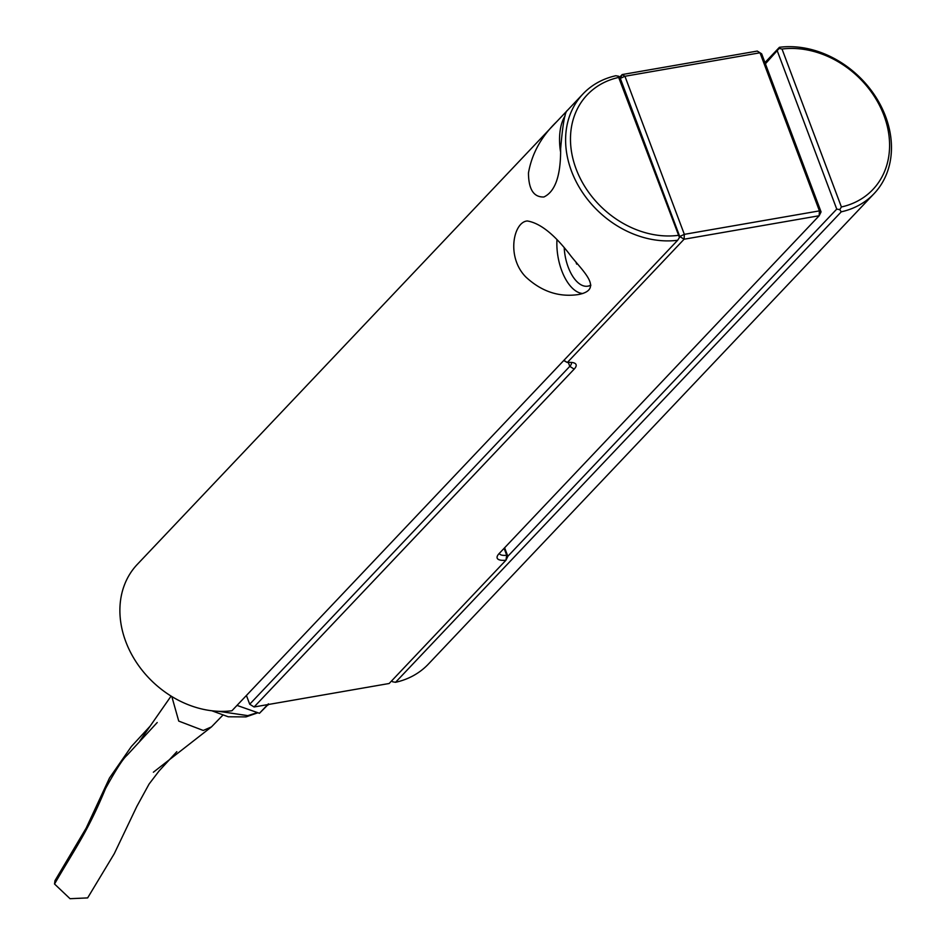 <?xml version="1.0" encoding="UTF-8"?>
<svg xmlns="http://www.w3.org/2000/svg" width="946" height="946" viewBox="0 0 946 946"><rect width="100%" height="100%" fill="white"/><g stroke="black" fill="none" stroke-linecap="round" stroke-linejoin="round"><path stroke-width="1.42" d="M679.666 236.535L684.348 234.348L819.425 210.875L760.005 52.787L624.939 76.271L684.348 234.348L684.1 239.22L567.304 362.507L563.887 360.355M504.62 547.769L507.848 556.378L506.713 555.278A18.459 5.605 -20.6 0 1 499.417 553.528A18.459 5.605 -20.6 0 1 499.358 553.327M619.559 77.336L622.196 74.557L757.273 51.072L761.66 53.816L821.069 211.904L819.425 210.875L819.165 215.747L684.1 239.22L679.713 236.476L620.292 78.4L622.196 74.557L624.939 76.271L620.28 78.412M821.069 211.904L819.165 215.747L499.086 553.611A22.16 6.728 -20.6 0 0 497.525 555.704A22.16 6.728 -20.6 0 0 505.944 560.221L506.713 555.278L504.1 548.325M246.409 695.476L249.709 704.226L254.084 706.981L389.161 683.497L505.944 560.221L507.848 556.378M563.721 360.532L567.304 362.507A22.16 6.728 -20.6 0 1 574.222 362.992A22.16 6.728 -20.6 0 1 574.163 369.117L254.084 706.981M571.278 362.413A18.459 5.605 -20.6 0 1 571.36 362.602A18.459 5.605 -20.6 0 1 569.788 366.362L574.163 369.117M249.709 704.226L569.788 366.362L568.298 362.424M678.046 235.377A88.628 71.624 -136.5 0 1 576.114 168.967A88.628 71.624 -136.5 0 1 618.672 77.43L679.453 237.505L677.655 240.272L231.936 710.753A92.318 74.616 -136.5 0 1 135.857 661.526A92.318 74.616 -136.5 0 1 137.265 564.431L567.364 110.446C564.975 111.593 562.74 124.34 560.635 148.711C560.836 175.507 555.255 191.6 543.903 196.981C533.71 197.371 528.566 189.354 528.471 172.941C531.841 153.69 541.266 136.579 556.768 121.62M560.47 151.384A40.619 20.493 80.1 0 1 565.129 115.85M582.831 293.508A40.619 20.493 80.1 0 1 561.758 270.722A40.619 20.493 80.1 0 1 556.934 240.331M525.799 276.965C506.051 256.91 513.536 221.872 527.312 220.974C540.438 223.126 555.077 234.951 571.23 256.437C584.214 272.519 603.288 289.571 578.597 294.513C559.121 297.446 541.526 291.593 525.799 276.965M677.655 240.272A92.318 74.616 -136.5 0 1 581.577 191.045A92.318 74.616 -136.5 0 1 582.984 93.938A92.318 74.616 -136.5 0 1 615.811 75.739L618.85 76.295L620.328 78.459L679.689 236.405L679.453 237.505M618.85 76.295L618.672 77.43M473.911 616.035L874.092 193.623A92.318 74.616 43.5 0 1 841.266 211.821L839.776 209.634L841.396 206.973A88.628 71.624 43.5 0 0 883.954 115.447A88.628 71.624 43.5 0 0 782.023 49.038L779.173 48.423L779.421 47.3L764.947 62.578M874.092 193.623A92.318 74.616 43.5 0 0 875.499 96.527A92.318 74.616 43.5 0 0 779.421 47.3M782.023 49.038L841.396 206.973M779.173 48.423L765.409 63.808M839.776 209.634L836.749 209.101L777.387 51.155M507.825 556.307L836.749 209.101M841.266 211.821L395.546 682.303A92.318 74.616 43.5 0 0 428.372 664.104L473.946 616M391.798 680.706L392.507 681.759L395.546 682.303M237.008 705.397L259.452 713.296L268.144 704.534M259.452 713.296L268.428 703.824M246.681 696.173L245.984 695.925M222.629 715.389L211.466 726.895L203.236 730.466L178.735 721.089L171.817 696.516M176.831 751.668L159.129 770.895L149.09 784.033L136.851 806.382L114.253 853.73L87.635 897.908L70.039 898.7L54.525 884.002L54.974 880.667L86.192 828.069L109.511 777.979L131.399 746.465L150.13 726.15M588.199 286.094A33.973 17.146 -99.9 0 0 588.589 286.035A33.973 17.146 -99.9 0 0 590.836 285.314M564.242 248.396A33.973 17.146 -99.9 0 0 587.809 286.165A33.973 17.146 -99.9 0 0 590.812 285.053M577.226 263.544L576.67 264.135L575.818 261.853M257.513 712.61L247.805 715.637L218.621 711.309M54.525 884.002C76.342 846.398 87.434 832.255 105.585 788.479C115.944 769.677 123.063 758.633 126.953 755.357L157.213 722.519M582.984 93.938L567.328 110.469M139.902 740.824L171.096 696.079M153.37 772.232L211.466 726.895M257.915 712.752L245.972 716.902L228.246 716.784L211.821 710.765M268.002 705.077L268.593 704.451M587.809 286.165L588.589 286.035"/></g></svg>
